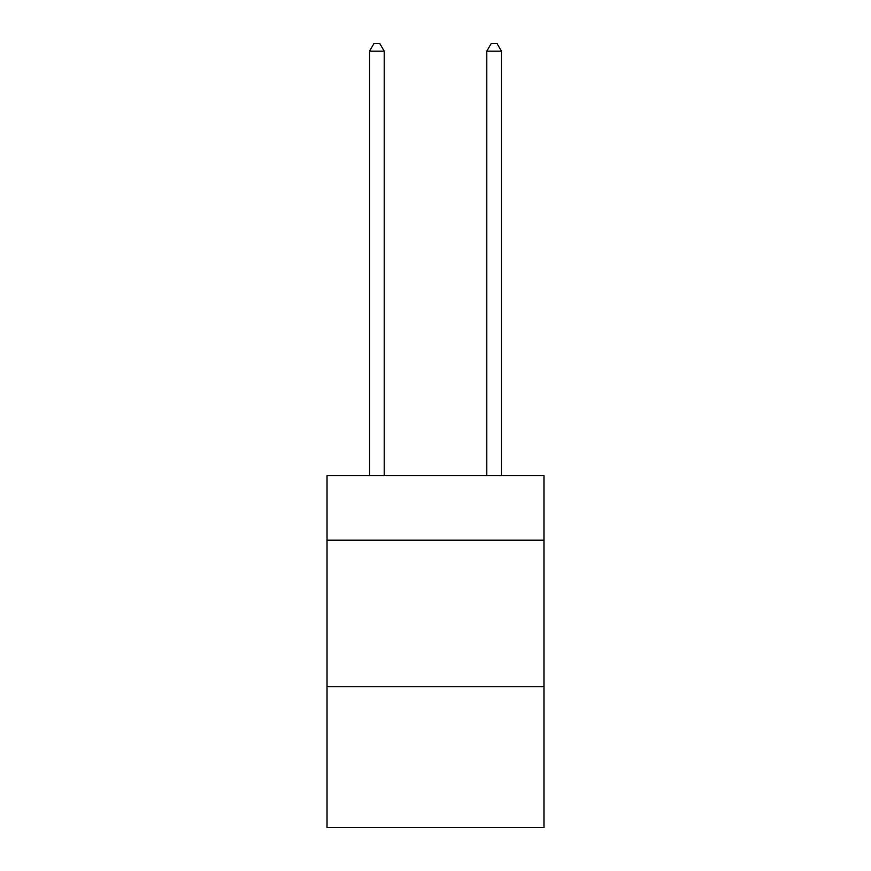 <?xml version="1.0" encoding="UTF-8"?>
<svg xmlns="http://www.w3.org/2000/svg" width="871" height="871" viewBox="0 0 871 871"><rect width="100%" height="100%" fill="white"/><g stroke="black" fill="none" stroke-linecap="round" stroke-linejoin="round"><path stroke-width="1.31" d="M543.972 540.162L543.972 475.664L327.028 475.664L327.028 540.162L543.972 540.162L543.972 827.45L327.028 827.45L327.028 540.162M543.972 686.74L327.028 686.74M384.198 475.664L384.198 51.171L369.544 51.171L369.544 475.664M369.544 51.171L373.942 43.55L379.8 43.55L384.198 51.171M501.456 475.664L501.456 51.171L486.802 51.171L486.802 475.664M486.802 51.171L491.2 43.55L497.058 43.55L501.456 51.171"/></g></svg>
